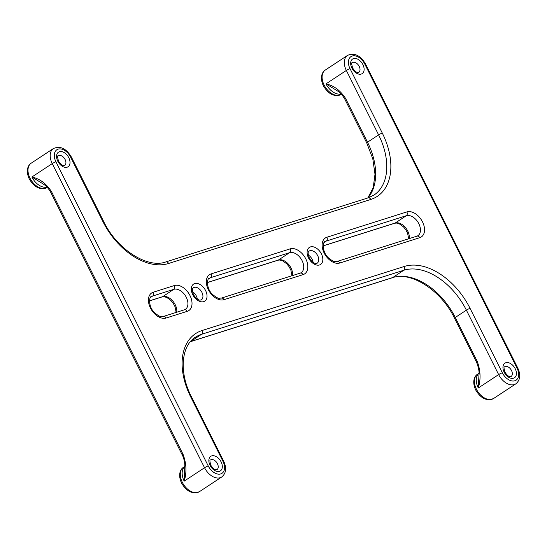 <?xml version="1.0" encoding="UTF-8"?>
<svg xmlns="http://www.w3.org/2000/svg" width="547" height="547" viewBox="0 0 547 547"><rect width="100%" height="100%" fill="white"/><g stroke="black" fill="none" stroke-linecap="round" stroke-linejoin="round"><path stroke-width="0.82" d="M197.323 299.059A7.275 4.718 56.6 0 0 196.366 296.036A7.275 4.718 56.6 0 0 192.517 291.77M313.123 262.389A7.275 4.718 56.6 0 0 312.166 259.36A7.275 4.718 56.6 0 0 308.323 255.1M182.308 454.974C184.647 459.842 184.838 464.929 184.824 465.545L184.189 481.148C186.855 472.437 186.465 463.48 183.033 454.27A2.913 0.403 153.4 0 0 182.267 454.995A2.913 0.403 153.4 0 0 182.336 455.036M183.033 454.27L51.541 191.689A2.913 0.403 153.4 0 0 50.775 192.407C47.11 185.98 43.801 184.483 43.398 184.093L31.883 177.009A14.55 9.429 56.6 0 0 47.015 187.122M478.94 375.208L478.29 388.008C480.97 379.317 480.587 370.353 477.134 361.129A2.913 0.403 153.4 0 0 476.375 361.854A2.913 0.403 153.4 0 0 476.444 361.895M367.899 197.939A58.201 37.722 56.6 0 0 367.509 142.206L345.649 98.549A2.913 0.403 153.4 0 0 344.883 99.274C341.212 92.84 337.902 91.342 337.506 90.952L325.985 83.869A14.55 9.429 56.6 0 0 341.123 93.981M187.245 311.325A2.913 2.181 -107.6 0 0 184.517 309.766L163.375 316.46A2.913 2.181 72.4 0 1 166.103 318.019L187.245 311.325A14.55 9.429 56.6 0 0 189.98 295.524A14.55 9.429 56.6 0 0 174.336 285.548L153.201 292.242A14.55 9.429 56.6 0 0 150.459 308.043A14.55 9.429 56.6 0 0 166.103 318.019M163.375 316.46C161.276 316.057 162.028 318.634 154.815 312.952C147.711 306.539 149.331 295.941 151.396 296.631A11.637 7.542 -123.4 0 1 152.64 296.036A2.913 2.181 -107.6 0 0 153.201 292.242M150.575 297.397L152.64 296.036L173.775 289.342A2.913 2.181 -107.6 0 0 174.336 285.548M176.743 312.228A11.637 7.542 56.6 0 0 172.49 300.693A11.637 7.542 56.6 0 0 162.671 296.665L173.775 289.342A11.637 7.542 -123.4 0 1 185.795 296.399A11.637 7.542 -123.4 0 1 185.344 309.376L184.517 309.766M208.229 465.935L55.931 161.789A11.637 7.542 -123.4 0 1 58.119 149.153A11.637 7.542 -123.4 0 1 70.631 157.133L102.904 221.569A61.114 39.61 56.6 0 0 168.606 263.476L370.804 199.443A61.114 39.61 56.6 0 0 382.298 133.085L350.032 68.655A11.637 7.542 -123.4 0 1 352.22 56.013A11.637 7.542 -123.4 0 1 364.74 63.992L517.038 368.138A11.637 7.542 -123.4 0 1 514.85 380.774A11.637 7.542 -123.4 0 1 502.337 372.794L470.064 308.358A61.114 39.61 56.6 0 0 404.363 266.451L202.164 330.491A61.114 39.61 56.6 0 0 190.671 396.842L222.937 461.278A11.637 7.542 -123.4 0 1 220.749 473.914A11.637 7.542 -123.4 0 1 208.229 465.935A2.913 0.403 -26.6 0 0 204.544 467.733A14.55 9.429 56.6 0 0 221.74 476.97L199.532 491.609A14.55 9.429 -123.4 0 1 182.336 482.365A14.55 9.429 -123.4 0 1 183.518 467.309C181.474 468.335 177.18 473.476 181.57 483.09C186.705 491.664 192.688 494.502 199.532 491.609M192.742 294.655A10.188 6.598 56.6 0 0 206.301 299.407A10.188 6.598 56.6 0 0 198.479 283.784A10.188 6.598 56.6 0 0 192.742 294.655M308.542 257.979A10.188 6.598 56.6 0 0 322.108 262.738A10.188 6.598 56.6 0 0 314.279 247.107A10.188 6.598 56.6 0 0 308.542 257.979M351.871 68.067A8.731 5.661 56.6 0 0 363.495 72.149A8.731 5.661 56.6 0 0 356.788 58.755A8.731 5.661 56.6 0 0 351.871 68.067M210.069 465.353A8.731 5.661 56.6 0 0 221.692 469.429A8.731 5.661 56.6 0 0 214.985 456.034A8.731 5.661 56.6 0 0 210.069 465.353M57.77 161.208A8.731 5.661 56.6 0 0 69.394 165.29A8.731 5.661 56.6 0 0 62.686 151.895A8.731 5.661 56.6 0 0 57.77 161.208M504.17 372.213A8.731 5.661 56.6 0 0 515.8 376.288A8.731 5.661 56.6 0 0 509.093 362.893A8.731 5.661 56.6 0 0 504.17 372.213M339.81 263.004L419.768 237.685A14.55 9.429 56.6 0 0 422.51 221.884A14.55 9.429 56.6 0 0 406.865 211.908L326.901 237.234A14.55 9.429 56.6 0 0 324.166 253.029A14.55 9.429 56.6 0 0 339.81 263.004A2.913 2.181 72.4 0 0 337.082 261.452C334.983 261.049 335.728 263.62 328.521 257.945C321.41 251.531 323.038 240.933 325.103 241.617A11.637 7.542 -123.4 0 1 326.347 241.029A2.913 2.181 -107.6 0 0 326.901 237.234M211.101 273.903A14.55 9.429 56.6 0 0 208.366 289.705A14.55 9.429 56.6 0 0 224.01 299.681L303.045 274.649A14.55 9.429 56.6 0 0 305.787 258.854A14.55 9.429 56.6 0 0 290.142 248.871L211.101 273.903A2.913 2.181 -107.6 0 1 210.54 277.705L289.582 252.673A2.913 2.181 -107.6 0 0 290.142 248.871M193.317 287.756A7.275 4.718 -123.4 0 1 201.918 292.378A7.275 4.718 -123.4 0 1 201.323 299.906L199.874 300.139C199.894 300.235 196.742 300.029 193.488 294.566C191.129 287.948 193.118 288.542 193.317 287.756M224.01 299.681A2.913 2.181 -107.6 0 0 221.275 298.129C219.176 297.718 219.928 300.296 212.721 294.614C205.61 288.207 207.238 277.609 209.296 278.293A11.637 7.542 -123.4 0 1 210.54 277.705L208.475 279.059M292.549 275.558A11.637 7.542 56.6 0 0 288.296 264.016A11.637 7.542 56.6 0 0 278.478 259.989L289.582 252.673A11.637 7.542 -123.4 0 1 301.595 259.729A11.637 7.542 -123.4 0 1 301.151 272.7L300.317 273.097A2.913 2.181 72.4 0 1 303.045 274.649M291.954 275.743L290.86 270.095L289.028 266.628L286.703 263.77L282.621 260.81L279.736 260.01L278.067 260.187A2.913 2.181 72.4 0 0 278.478 259.989L207.395 282.498M309.123 251.087A7.275 4.718 -123.4 0 1 317.718 255.702A7.275 4.718 -123.4 0 1 317.13 263.237L315.674 263.469C315.694 263.558 312.549 263.353 309.294 257.897C306.929 251.271 308.918 251.873 309.123 251.087M419.768 237.685A2.913 2.181 -107.6 0 0 417.04 236.126L337.082 261.452M324.282 242.389L326.347 241.029L406.305 215.709A2.913 2.181 -107.6 0 0 406.865 211.908M409.272 238.588A11.637 7.542 56.6 0 0 405.019 227.053A11.637 7.542 56.6 0 0 395.201 223.026L406.305 215.709A11.637 7.542 -123.4 0 1 418.318 222.766A11.637 7.542 -123.4 0 1 417.874 235.736L417.04 236.126M323.195 245.829L395.201 223.026A2.913 2.181 72.4 0 1 394.79 223.217L323.195 245.89M149.495 300.836L162.671 296.665A2.913 2.181 72.4 0 1 162.261 296.857L149.488 300.905M217.412 463.658A5.819 3.774 -123.4 0 1 216.933 469.682L215.798 469.791C215.805 469.613 214.226 470.393 210.821 465.265C209.72 461.299 209.624 459.535 210.533 459.965A5.819 3.774 -123.4 0 1 217.412 463.658M102.904 221.569A2.913 0.403 153.4 0 1 103.656 221.487L71.383 157.051C66.255 148.476 60.273 145.639 53.421 148.531A14.55 9.429 56.6 0 0 52.239 163.594L204.544 467.733L184.189 481.148A14.55 9.429 56.6 0 1 184.845 466.475M65.107 159.519A5.819 3.774 -123.4 0 1 64.635 165.543L63.5 165.645C63.5 165.468 61.92 166.254 58.522 161.126C57.421 157.16 57.319 155.389 58.228 155.82A5.819 3.774 -123.4 0 1 65.107 159.519M30.03 178.226A14.55 9.429 -123.4 0 1 31.22 163.163C29.169 164.196 24.875 169.338 29.271 178.951C34.399 187.525 40.389 190.363 47.233 187.464A14.55 9.429 -123.4 0 1 30.03 178.226M55.931 161.789A2.913 0.403 153.4 0 0 52.239 163.594L31.883 177.009C39.774 178.725 46.331 183.614 51.541 191.689M477.134 361.129L455.275 317.472A2.913 0.403 153.4 0 0 454.509 318.197L476.375 361.854M222.937 461.278A2.913 0.403 153.4 0 1 223.689 461.189L191.423 396.753C178.739 372.268 181.337 345.608 195.395 337.232A58.201 37.722 -123.4 0 1 201.604 334.285L403.802 270.252A58.201 37.722 -123.4 0 1 466.379 310.156L455.275 317.472A58.201 37.722 56.6 0 0 392.698 277.568A2.913 2.181 72.4 0 1 392.288 277.767C410.373 270.936 441.101 289.978 454.509 318.197M404.363 266.451A2.913 2.181 -107.6 0 1 403.802 270.252L392.698 277.568L190.5 341.601A2.913 2.181 72.4 0 1 190.438 341.643M202.164 330.491A2.913 2.181 -107.6 0 1 201.604 334.285L190.5 341.601A58.201 37.722 56.6 0 0 190.459 341.615M470.064 308.358A2.913 0.403 -26.6 0 0 466.379 310.156L498.645 374.592L478.29 388.008A14.55 9.429 56.6 0 1 478.96 373.327M511.513 370.517A5.819 3.774 -123.4 0 1 511.042 376.541L509.907 376.651C509.907 376.473 508.327 377.252 504.922 372.124C503.821 368.158 503.725 366.394 504.635 366.825A5.819 3.774 -123.4 0 1 511.513 370.517M476.437 389.225A14.55 9.429 -123.4 0 1 477.62 374.169C475.575 375.194 471.282 380.336 475.678 389.949C480.806 398.524 486.796 401.361 493.633 398.469A14.55 9.429 -123.4 0 1 476.437 389.225M502.337 372.794A2.913 0.403 -26.6 0 0 498.645 374.592A14.55 9.429 56.6 0 0 515.842 383.837L493.633 398.469M517.038 368.138A2.913 0.403 153.4 0 1 517.79 368.049L365.492 63.91C360.357 55.336 354.374 52.498 347.53 55.391A14.55 9.429 56.6 0 0 346.347 70.454L378.613 134.89L367.509 142.206A2.913 0.403 153.4 0 0 366.743 142.931L372.801 158.842L374.996 174.267L373.211 187.73L367.782 197.98M345.649 98.549C340.432 90.481 333.875 85.585 325.985 83.869L346.347 70.454A2.913 0.403 -26.6 0 1 350.032 68.655M382.298 133.085A2.913 0.403 -26.6 0 0 378.613 134.89A58.201 37.722 -123.4 0 1 373.874 195.135L368.076 197.884A2.913 2.181 72.4 0 1 370.804 199.443M324.139 85.086A14.55 9.429 -123.4 0 1 325.321 70.03C323.27 71.055 318.983 76.197 323.373 85.811C328.501 94.385 334.49 97.222 341.335 94.323A14.55 9.429 -123.4 0 1 324.139 85.086M359.208 66.378A5.819 3.774 -123.4 0 1 358.736 72.402L357.601 72.505C357.608 72.327 356.022 73.113 352.624 67.985C351.523 64.02 351.427 62.255 352.33 62.686A5.819 3.774 -123.4 0 1 359.208 66.378M191.423 396.753A2.913 0.403 153.4 0 0 190.671 396.842M365.492 63.91A2.913 0.403 153.4 0 0 364.74 63.992M368.076 197.884L165.878 261.917A2.913 2.181 72.4 0 1 168.606 263.476M71.383 157.051A2.913 0.403 153.4 0 0 70.631 157.133M300.317 273.097L221.275 298.129M408.671 238.779L407.583 233.131L405.751 229.658L403.426 226.807L399.344 223.846L396.459 223.046L394.79 223.217M278.067 260.187L207.395 282.567M176.148 312.419L175.054 306.764L173.228 303.298L170.903 300.447L166.821 297.486L163.929 296.679L162.261 296.857M184.845 466.434L183.518 467.309M53.421 148.531L31.22 163.163M182.267 454.995L50.782 192.414M478.926 375.57C479.48 372.083 478.646 367.502 476.41 361.834M392.288 277.767L190.383 341.704M478.953 373.286L477.62 374.169M366.743 142.931L344.883 99.274M347.53 55.391L325.321 70.03M223.689 461.189C226.793 468.061 226.143 473.319 221.74 476.97M517.79 368.049C520.894 374.921 520.245 380.186 515.842 383.837M103.656 221.487C117.065 249.705 147.793 268.748 165.878 261.917"/></g></svg>
